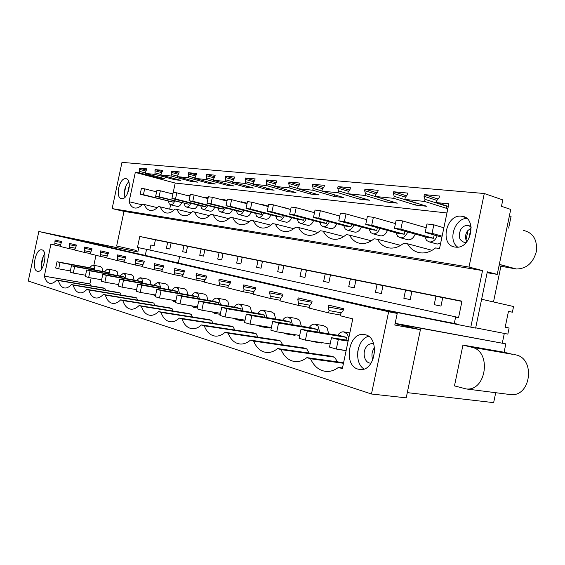 <?xml version="1.0" encoding="UTF-8"?>
<svg xmlns="http://www.w3.org/2000/svg" width="565" height="565" viewBox="0 0 565 565"><rect width="100%" height="100%" fill="white"/><g stroke="black" fill="none" stroke-linecap="round" stroke-linejoin="round"><path stroke-width="0.85" d="M371.466 394.01L388.635 311.76L397.23 313.427L394.808 325.023L420.409 329.692L406.214 397.852L371.466 394.01L28.25 281.031L38.837 231.495L137.853 251.955L69.015 237.971L374.793 307.89L454.295 323.434L455.616 317.078L458.54 317.721L461.986 301.159L139.788 236.481L137.464 247.449L146.554 249.342L145.269 255.408M388.635 311.76L38.837 231.495M487.136 272.711L497.242 274.392L510.725 209.424L501.473 206.303L502.801 199.904L484.283 193.513L468.999 267.061L482.538 270.579L470.793 327.156L367.25 306.562L397.23 313.427M458.512 324.381L454.295 323.434M365.23 334.72C380.203 337.573 375.513 371.262 360.322 369.538L358.033 369.136C343.287 365.463 348.351 332.778 363.359 334.423L365.23 334.72M340.857 313.462L340.363 315.8L352.772 318.872L342.355 368.655L338.4 367.427C334.579 370.287 330.631 371.629 326.549 371.466C319.515 370.852 314.168 366.621 310.524 358.775L306.859 357.638C303.243 360.463 299.514 361.798 295.679 361.635C289.216 361.056 284.329 357.052 281.031 349.622L277.627 348.57C274.195 351.359 270.67 352.673 267.054 352.525C261.101 351.981 256.623 348.181 253.621 341.119L250.457 340.137C247.202 342.884 243.861 344.191 240.45 344.043C234.941 343.534 230.824 339.918 228.09 333.195L225.138 332.284C222.038 334.989 218.874 336.274 215.646 336.14C210.547 335.659 206.748 332.213 204.248 325.8L201.493 324.946C198.534 327.615 195.532 328.879 192.481 328.752C187.735 328.293 184.218 325.002 181.93 318.872L179.345 318.074C176.527 320.701 173.674 321.951 170.778 321.831C166.357 321.4 163.101 318.25 161.004 312.381L158.574 311.626C155.876 314.218 153.164 315.454 150.417 315.334C146.286 314.924 143.256 311.908 141.328 306.272L139.047 305.566C136.469 308.116 133.877 309.338 131.278 309.217C127.408 308.836 124.583 305.933 122.803 300.531L120.656 299.86C118.184 302.374 115.712 303.575 113.24 303.462C109.61 303.094 106.976 300.312 105.337 295.107L103.303 294.478C100.937 296.95 98.578 298.129 96.22 298.03C92.808 297.677 90.344 294.994 88.825 289.986L86.904 289.386C84.637 291.822 82.377 292.988 80.131 292.889C76.918 292.557 74.615 289.972 73.21 285.134L71.388 284.569C69.205 286.971 67.044 288.122 64.904 288.023C61.875 287.705 59.706 285.212 58.4 280.544L56.677 280.007C54.579 282.366 52.51 283.503 50.462 283.411C47.601 283.107 45.567 280.699 44.352 276.186L50.907 244.129L54.748 245.083L55.102 239.998L61.747 241.58L59.968 246.375L69.163 248.649L69.502 243.423L76.501 245.09L74.658 250.013L84.355 252.407L84.679 247.039L92.067 248.798L90.153 253.847L100.386 256.383L100.697 250.853L108.501 252.71L106.517 257.894L117.336 260.578L117.633 254.886L125.889 256.856L123.82 262.181L135.282 265.02L135.558 259.158L144.315 261.242L142.161 266.722L154.323 269.731L154.57 263.686L163.871 265.903L161.618 271.539L174.543 274.745L174.776 268.495L184.663 270.854L182.311 276.666L196.076 280.071L196.274 273.615L206.818 276.13L206.493 277.676L204.763 280.162L204.353 282.126L219.043 285.763L219.46 283.764L218.874 280.657L219.206 279.082L230.471 281.766L230.132 283.362L228.309 285.925L227.886 287.945L243.593 291.837L244.024 289.774L243.374 286.547L243.713 284.915L255.776 287.79L255.429 289.45L253.494 292.091L253.056 294.181L269.893 298.348L270.345 296.208L269.618 292.861L269.971 291.173L282.917 294.252L282.557 295.975L280.508 298.694L280.049 300.87L298.143 305.347L298.61 303.123L297.804 299.641L298.172 297.889L312.099 301.202L311.725 302.988L309.549 305.799L309.076 308.052L328.569 312.883L329.056 310.573L328.159 306.936L328.54 305.121L343.562 308.695L343.174 310.552L340.857 313.462M41.916 249.857C47.969 250.818 43.936 272.337 37.869 271.377L37.339 271.278C31.379 269.992 35.454 248.875 41.485 249.787L41.916 249.857M495.71 392.71L493.648 402.64L407.301 392.633M395.105 323.59L420.409 329.692M504.093 352.235L462.947 345.074L454.472 385.895L466.273 388.96C486.635 391.305 491.762 350.865 471.662 347.228L512.773 354.347L504.093 352.235L505.823 343.866L395.161 323.328M505.823 343.866L395.119 323.526M137.853 251.955L138.75 247.731M482.538 270.579L124.01 211.367L116.644 246.022L136.236 250.408L135.996 251.538M502.313 343.047L504.305 333.428M455.616 317.078L458.554 317.671M368.542 336.302C356.833 339.162 353.528 362.73 364.001 368.994M54.748 245.083L60.024 246.114M328.569 312.883L340.518 315.058M298.143 305.347L309.217 307.381M269.893 298.348L280.184 300.262M243.593 291.837L253.169 293.63M219.043 285.763L227.992 287.444M196.076 280.071L204.452 281.66M174.543 274.745L182.403 276.236M154.323 269.731L161.703 271.151M135.282 265.02L142.239 266.355M117.336 260.578L123.897 261.842M100.386 256.383L106.58 257.584M84.355 252.407L90.216 253.551M69.163 248.649L74.721 249.73M342.496 367.97L338.4 367.427M343.478 363.288L310.524 358.775M306.859 357.638L343.605 362.688M277.627 348.57L331.189 356.169L334.649 357.207L337.418 361.84M334.649 357.207L281.031 349.622M250.457 340.137L303.476 347.878L306.71 348.845L309.09 353.033M306.71 348.845L253.621 341.119M225.138 332.284L277.57 340.123L280.593 341.027L282.655 344.834M280.593 341.027L228.09 333.195M201.493 324.946L253.297 332.856L256.136 333.703L257.923 337.185M256.136 333.703L204.248 325.8M179.345 318.074L230.506 326.033L233.168 326.831L234.736 330.017M233.168 326.831L181.93 318.872M158.574 311.626L209.064 319.613L211.571 320.362L212.948 323.3M211.571 320.362L161.004 312.381M139.047 305.566L188.858 313.568L191.224 314.274L192.439 316.986M191.224 314.274L141.328 306.272M120.656 299.86L169.783 307.854L172.021 308.525L173.095 311.033M172.021 308.525L122.803 300.531M103.303 294.478L151.745 302.452L153.864 303.087L154.817 305.418M153.864 303.087L105.337 295.107M86.904 289.386L134.668 297.338L136.666 297.939L137.521 300.114M136.666 297.939L88.825 289.986M71.388 284.569L118.466 292.493L120.366 293.058L121.129 295.085M120.366 293.058L73.21 285.134M56.677 280.007L103.084 287.889L104.892 288.425L105.577 290.325M104.892 288.425L58.4 280.544M44.077 276.101L89.884 283.934L90.788 285.798M90.174 284.026L44.352 276.186M89.884 283.934L91.163 277.938M93.847 265.331L95.979 255.288M55.08 243.543L60.434 244.596M54.84 241.206L61.543 242.54M69.502 247.075L75.138 248.176M69.234 244.666L76.296 246.065M84.701 250.789L90.654 251.955M84.404 248.318L91.855 249.787M100.739 254.716L107.039 255.945M100.415 252.167L108.289 253.72M117.704 258.862L124.371 260.161M117.343 256.242L125.677 257.873M135.657 263.262L142.74 264.632M135.261 260.55L144.096 262.28M154.704 267.916L162.233 269.371M154.266 265.119L163.652 266.948M174.945 272.867L182.954 274.406M174.458 269.978L184.437 271.913M196.486 278.142L205.038 279.774M195.949 275.141L206.592 277.203M219.46 283.764L228.613 285.502M218.874 280.657L230.245 282.846M244.024 289.774L253.833 291.625M243.374 286.547L255.549 288.885M270.345 296.208L280.89 298.186M269.618 292.861L282.684 295.354M298.61 303.123L309.98 305.241M297.804 299.641L311.873 302.303M329.056 310.573L341.345 312.841M328.159 306.936L343.336 309.79M44.649 253.77C41.852 258.396 40.899 263.368 41.782 268.672M475.688 327.841L507.843 334.12L509.1 328.032L505.188 327.177M178.286 262.958L179.649 256.517M372.815 359.792L374.722 350.667M146.554 249.342L458.589 317.502M137.464 247.449L150.678 250.189M470.793 327.156L475.638 328.103L487.32 271.814L497.242 274.392M468.999 267.061L112.138 208.598L124.01 211.367M484.283 193.513L121.976 162.36L112.138 208.598M155.403 239.85L139.788 236.481M171.089 243.007L155.41 239.807L154.16 245.704L150.904 245.019L149.845 250.005M481.627 299.245L513.557 306.52L512.384 312.205L508.458 311.407M512.384 312.205L508.472 311.336L505.181 327.234L509.1 328.032M461.93 301.42L442.748 297.564L440.975 306.089L434.21 304.669L435.975 296.201L411.899 291.363L410.183 299.605L403.855 298.278L405.564 290.092L383.021 285.558L381.354 293.539L375.421 292.289L377.081 284.365L355.929 280.113L354.312 287.846L348.739 286.674L350.349 278.99L330.461 274.993L328.894 282.493L323.646 281.391L325.214 273.94L306.477 270.176L304.952 277.457L300.008 276.412L301.526 269.18L283.856 265.628L282.366 272.697L277.697 271.716L279.181 264.688L262.478 261.327L261.03 268.206L256.609 267.28L258.05 260.437L242.244 257.259L240.831 263.954L236.65 263.071L238.049 256.418L223.062 253.403L221.685 259.921L217.716 259.088L219.086 252.604L204.862 249.744L203.52 256.1L199.749 255.302L201.084 248.988L187.559 246.269L186.245 252.463L182.665 251.708L183.971 245.549L171.096 242.957L169.818 249.003L166.4 248.282L167.678 242.272M306.463 270.254L301.526 269.18M330.447 275.077L325.214 273.94M262.464 261.397L258.05 260.437M283.842 265.698L279.181 264.688M411.878 291.476L405.564 290.092M442.72 297.691L435.975 296.201M355.908 280.205L350.349 278.99M382.999 285.664L377.081 284.365M204.848 249.801L201.084 248.988M187.552 246.319L183.971 245.549M242.23 257.322L238.049 256.418M223.048 253.466L219.086 252.604M275.706 319.077L274.216 313.561L271.285 311.816L263.241 310.418M268.672 327.919L271.391 327.559M207.871 300.333L206.705 295.601L204.339 294.082L196.429 292.663M229.107 306.195L227.85 301.23L225.315 299.641L217.348 298.221M251.679 312.431L250.309 307.205L247.59 305.538L239.581 304.132M134.089 280.035L133.241 276.059L131.405 274.76L123.77 273.354M151.039 284.689L150.121 280.551L148.171 279.202L140.459 277.789M168.928 289.612L167.939 285.29L165.863 283.891L158.08 282.472M301.336 326.175L299.711 320.348L296.547 318.512L288.489 317.127M293.927 335.165L296.519 334.939M320.92 342.906L323.187 342.849M328.738 333.781L326.966 327.594L323.533 325.666L315.468 324.296M187.841 294.817L186.768 290.297L184.557 288.842L176.711 287.423M118.007 275.621L117.223 271.793L115.493 270.543L107.936 269.152M102.731 271.433L102.004 267.746L100.372 266.539L92.9 265.155M462.947 345.074L471.662 347.228M513.776 354.523L515.711 354.855C535.698 358.478 530.973 396.955 510.739 394.617L508.775 394.37M508.641 228.119L511.078 216.374L509.397 215.823M461.57 216.226C477.545 217.137 471.422 249.398 455.687 247.124L455.157 247.067C439.401 245.471 445.827 213.98 461.443 216.211L461.57 216.226M436.406 202.602L448.85 203.845L439.542 248.536L435.566 247.943C430.848 251.63 425.975 253.282 420.96 252.901C415.169 252.251 410.67 249.2 407.471 243.748L403.763 243.197C399.314 246.792 394.737 248.409 390.034 248.049C384.645 247.442 380.478 244.518 377.526 239.285L374.065 238.769C369.863 242.272 365.555 243.854 361.141 243.515C356.112 242.943 352.235 240.139 349.516 235.111L346.267 234.623C342.291 238.042 338.23 239.588 334.085 239.27C329.381 238.727 325.765 236.036 323.251 231.191L320.2 230.739C316.435 234.072 312.593 235.584 308.688 235.287C304.274 234.779 300.905 232.18 298.567 227.511L295.707 227.088C292.126 230.336 288.496 231.82 284.802 231.544C280.664 231.057 277.507 228.557 275.339 224.051L272.641 223.648C269.237 226.819 265.79 228.274 262.308 228.013C258.41 227.554 255.458 225.138 253.438 220.781L250.888 220.399C247.647 223.507 244.377 224.934 241.078 224.679C237.406 224.241 234.63 221.918 232.745 217.695L230.336 217.341C227.243 220.371 224.136 221.77 221.007 221.537C217.539 221.12 214.926 218.867 213.174 214.778L210.893 214.439C207.941 217.405 204.975 218.775 202.009 218.556C198.732 218.154 196.267 215.978 194.628 212.009L192.467 211.691C189.642 214.587 186.817 215.936 183.992 215.724C180.885 215.35 178.568 213.231 177.029 209.389L174.981 209.085C172.276 211.924 169.578 213.238 166.894 213.04C163.942 212.68 161.752 210.632 160.312 206.896L158.362 206.606C155.77 209.382 153.193 210.681 150.636 210.491C147.832 210.145 145.763 208.153 144.407 204.523L142.55 204.248C140.064 206.967 137.599 208.245 135.155 208.061C132.344 207.701 130.317 205.575 129.081 201.698L135.296 172.431L139.442 172.848L139.661 168.193L146.808 168.857L145.057 173.406L154.93 174.394L155.128 169.627L162.635 170.326L160.82 174.988L171.188 176.026L171.379 171.138L179.267 171.866L177.382 176.647L188.293 177.742L188.463 172.721L196.761 173.49L194.812 178.392L206.296 179.543L206.444 174.394L215.194 175.207L213.167 180.228L225.28 181.443L225.407 176.153L234.637 177.007L232.526 182.17L245.323 183.456L245.422 178.01L255.175 178.914L252.979 184.218L266.518 185.574L266.581 179.974L276.914 180.934L274.625 186.386L288.962 187.827L289.337 186.055L288.701 183.448L288.998 182.05L299.944 183.067L299.648 184.487L297.932 186.895L297.557 188.689L312.777 190.214L313.158 188.385L312.473 185.701L312.777 184.261L324.409 185.341L324.098 186.796L322.297 189.282L321.909 191.125L338.082 192.75L338.477 190.864L337.729 188.089L338.04 186.605L350.42 187.757L350.102 189.261L348.202 191.818L347.8 193.724L365.032 195.448L365.442 193.505L364.623 190.631L364.948 189.098L378.147 190.327L377.823 191.881L375.81 194.522L375.4 196.486L393.791 198.329L394.215 196.323L393.318 193.35L393.65 191.768L407.753 193.075L407.422 194.685L405.296 197.404L404.865 199.438L424.548 201.408L424.979 199.332L424.004 196.253L424.343 194.614L439.45 196.02L439.104 197.679L436.844 200.497L436.406 202.602L448.32 206.387M121.595 198.661C114.907 198.153 119.25 177.558 125.811 178.674L125.847 178.681C132.627 178.9 128.326 199.833 121.729 198.675L121.595 198.661M509.814 267.323L509.079 267.012M523.557 230.449C533.162 232.773 537.435 239.786 536.369 251.503C533.134 262.993 526.474 268.82 516.389 268.997L500.901 266.249L493.499 301.95M266.906 317.594L265.437 312.042L262.52 310.291C260.698 310.256 259.116 311.315 257.767 313.469M258.043 325.405L260.529 326.627L262.612 326.139M199.367 298.857L198.223 294.09L195.871 292.564C194.339 292.536 192.983 293.518 191.803 295.516M191.394 305.799L193.816 307.409L196.119 306.59M220.505 304.712L219.262 299.711L216.741 298.115C215.124 298.087 213.697 299.09 212.461 301.138M212.228 311.915L214.7 313.427L216.974 312.699M234.39 318.434L236.89 319.818L239.101 319.204M242.978 310.948L241.622 305.686L238.917 304.012C237.201 303.984 235.697 305.015 234.411 307.106M126.009 278.58L125.183 274.583L123.361 273.283L119.985 275.981M142.853 283.227L141.956 279.061L140.021 277.712L136.49 280.466M135.784 289.52L136.398 290.495M153.277 294.633L155.361 296.371M160.637 288.143L159.662 283.792L157.6 282.387L153.906 285.205M292.451 324.706L290.848 318.829L287.691 316.993C285.763 316.951 284.089 318.038 282.67 320.249M283.355 332.877L285.749 333.887L287.62 333.548M310.566 340.914L312.72 341.648L314.218 341.479M319.769 332.326L318.017 326.09L314.599 324.148C312.544 324.105 310.771 325.221 309.288 327.495M179.444 293.341L178.392 288.793L176.188 287.331C174.74 287.303 173.448 288.263 172.311 290.212M171.781 300.05L174.126 301.745L175.779 301.307M110.041 274.173L109.271 270.331L107.555 269.081L104.327 271.723M94.871 269.999L94.157 266.292L92.54 265.084L89.447 267.676M348.838 337.665L347.136 333.866L343.428 331.825C341.232 331.775 339.36 332.919 337.792 335.257M340.095 349.622L342.355 349.961M500.901 266.249L499.036 265.741M468.053 230.167L465.998 240.04M155.128 169.627L162.325 171.591M154.888 170.785L161.682 172.629M160.82 174.988L180.885 180.39L174.91 179.762L175.108 178.837M171.379 171.138L178.921 173.208M171.124 172.325L178.25 174.274M177.382 176.647L197.672 182.156L191.401 181.499L191.606 180.51M188.463 172.721L196.373 174.917M188.202 173.942L195.674 176.005M194.812 178.392L215.314 184.013L208.718 183.321L208.944 182.269M206.444 174.394L214.756 176.718M206.183 175.637L214.029 177.834M213.167 180.228L233.889 185.97L226.939 185.235L227.179 184.112M225.407 176.153L234.143 178.625M225.131 177.431L233.387 179.762M232.526 182.17L253.459 188.032L246.135 187.255L246.389 186.047M245.422 178.01L254.624 180.645M245.139 179.331L253.833 181.81M252.979 184.218L274.117 190.2L266.383 189.388L266.659 188.089M266.581 179.974L276.285 182.792M266.299 181.33L275.459 183.978M274.625 186.386L295.947 192.503L287.769 191.641L288.065 190.243M288.998 182.05L299.238 185.066M288.701 183.448L298.377 186.281M297.557 188.689L319.055 194.932L310.397 194.021L310.715 192.51M312.777 184.261L323.597 187.495M312.473 185.701L322.693 188.738M321.909 191.125L343.562 197.51L334.374 196.542L334.713 194.904M338.04 186.605L349.495 190.08M337.729 188.089L348.548 191.358M347.8 193.724L369.588 200.25L359.827 199.219L360.202 197.439M364.948 189.098L377.081 192.856M364.623 190.631L376.085 194.162M375.4 196.486L397.294 203.167L386.891 202.072L387.272 200.109M393.65 191.768L406.525 195.829M393.318 193.35L405.479 197.164M404.865 199.438L426.829 206.274L415.734 205.109L416.08 202.927M424.343 194.614L438.023 199.028M424.004 196.253L436.929 200.398M447.883 208.492L446.534 208.344L446.823 205.914M471.055 227.879L468.731 239.059M139.661 168.193L146.533 170.051M139.421 169.323L145.911 171.068M145.057 173.406L164.895 178.71L159.196 178.109L159.387 177.233M457.678 247.11C447.699 240.407 454.5 218.599 466.69 218.373M124.957 197.298C123.615 191.415 124.9 186.189 128.799 181.619M139.442 172.848L159.196 178.109M135.296 172.431L175.207 183.046L446.95 212.963M424.548 201.408L446.534 208.344M393.791 198.329L415.734 205.109M365.032 195.448L386.891 202.072M338.082 192.75L359.827 199.219M312.777 190.214L334.374 196.542M288.962 187.827L310.397 194.021M266.518 185.574L287.769 191.641M245.323 183.456L266.383 189.388M225.28 181.443L246.135 187.255M206.296 179.543L226.939 185.235M188.293 177.742L208.718 183.321M171.188 176.026L191.401 181.499M154.93 174.394L174.91 179.762M432.055 250.316L407.471 243.748M400.67 245.387L377.526 239.285M371.325 240.789L349.516 235.111M343.831 236.495L323.251 231.191M318.017 232.476L298.567 227.511M293.744 228.705L275.339 224.051M270.868 225.16L253.438 220.781M249.285 221.819L232.745 217.695M228.874 218.662L213.174 214.778M209.559 215.682L194.628 212.009M191.238 212.864L177.029 209.389M173.858 210.187L160.312 206.896M157.324 207.652L144.407 204.523M142.02 204.82L129.081 201.698M169.67 209.17L170.602 204.784M173.229 192.39L175.207 183.046M139.746 171.414L145.17 172.869M155.241 172.932L160.933 174.465M171.513 174.521L177.488 176.153M188.618 176.195L194.911 177.926M206.635 177.961L213.259 179.797M225.626 179.818L232.611 181.775M245.676 181.782L253.056 183.872M266.878 183.858L274.682 186.097M289.337 186.055L297.607 188.463M313.158 188.385L321.937 190.977M338.477 190.864L347.814 193.668M365.442 193.505L387.293 200.172M394.215 196.323L416.144 203.146M424.979 199.332L446.957 206.317M499.305 264.469L511.968 267.796M221.72 307.325L226.847 308.744L225.117 316.93L220.004 315.454L221.72 307.325L259.709 313.794L264.936 315.214L264.519 317.191M156.844 289.365L161.082 290.537L159.507 297.974L155.283 296.752L156.844 289.365L193.407 295.799L197.75 296.978L197.425 298.518M177.12 294.979L181.626 296.222L180.002 303.892L175.51 302.593L177.12 294.979L214.17 301.435L218.782 302.685L218.429 304.351M198.703 300.954L203.506 302.282L201.832 310.199L197.044 308.815L198.703 300.954L236.234 307.424L241.128 308.751L240.747 310.566M86.692 269.943L90.061 270.875L88.648 277.5L85.287 276.525L86.692 269.943L121.27 276.214L124.738 277.154L124.498 278.305M102.774 274.392L106.326 275.374L104.878 282.189L101.333 281.165L102.774 274.392L137.839 280.713L141.504 281.709L141.243 282.938M119.766 279.096L123.53 280.141L122.04 287.147L118.29 286.06L119.766 279.096L155.34 285.459L159.21 286.512L158.927 287.839M246.326 314.133L251.813 315.651L250.027 324.126L244.553 322.544L246.326 314.133L284.753 320.595L290.332 322.106L289.873 324.282M272.683 321.436L278.566 323.06L276.723 331.839L270.847 330.144L272.683 321.436L311.52 327.862L317.488 329.48L316.986 331.874M137.761 284.082L141.751 285.184L140.219 292.402L136.243 291.25L137.761 284.082L173.829 290.481L177.926 291.596L177.622 293.016M71.458 265.72L74.651 266.609L73.273 273.057L70.095 272.139L71.458 265.72L105.542 271.942L108.84 272.839L108.607 273.919M57.009 261.722L60.038 262.563L58.696 268.841L55.674 267.972L57.009 261.722L90.598 267.888L93.734 268.735L93.522 269.752M300.99 329.268L307.318 331.019L305.411 340.123L299.09 338.301L300.99 329.268L340.194 335.645L346.599 337.383L346.048 340.031M435.573 243.621L437.155 244.059L440.644 243.24M353.965 231.883L355.088 232.187C357.815 232.208 359.898 230.471 361.353 226.968M285.509 222.024L286.342 222.236C288.56 222.257 290.325 220.738 291.632 217.666M290.629 209.502L282.592 207.051M307.063 225.131L307.981 225.371C310.355 225.393 312.212 223.804 313.575 220.604M312.078 212.03L304.33 209.799M329.847 228.415L330.864 228.677C333.399 228.705 335.37 227.045 336.775 223.698M209.742 211.091L210.321 211.239C212.073 211.254 213.514 209.94 214.658 207.306M227.271 213.619L227.9 213.782C229.75 213.796 231.269 212.44 232.448 209.707M245.69 216.282L246.382 216.459C248.346 216.473 249.935 215.067 251.157 212.235M379.532 235.563L380.782 235.902C383.72 235.93 385.93 234.101 387.428 230.421M265.077 219.079L265.832 219.269C267.916 219.291 269.597 217.829 270.861 214.884M193.046 208.683L193.583 208.817C195.236 208.831 196.613 207.56 197.715 205.017M177.128 206.387L177.622 206.507C179.19 206.515 180.503 205.293 181.57 202.828M406.68 239.468L408.085 239.85C411.256 239.878 413.608 237.95 415.155 234.072M424.753 236.749L426.617 240.542L429.626 241.989C433.065 242.004 435.58 239.948 437.176 235.81M343.704 225.555L345.18 228.938L347.645 230.209C350.371 230.23 352.454 228.479 353.909 224.948M275.805 216.169L276.998 219.22L279.054 220.364C281.264 220.378 283.03 218.846 284.343 215.752M283.355 207.539L280.826 206.861M297.183 219.128L298.461 222.278L300.637 223.465C303.002 223.479 304.867 221.876 306.223 218.655M304.747 210.032L302.897 209.523M319.776 222.25L321.153 225.513L323.47 226.742C325.998 226.763 327.968 225.082 329.374 221.713M200.745 205.78L201.656 208.478L203.301 209.481C205.038 209.495 206.479 208.174 207.623 205.519M207.532 198.477L205.752 197.27L204.226 197.616M218.104 208.181L219.079 210.964L220.809 211.995C222.652 212.009 224.164 210.639 225.343 207.892M225.11 200.596L223.316 199.48L221.868 199.749M243.564 202.814L241.778 201.797L240.457 201.995M236.347 210.71L237.392 213.577L239.221 214.644C241.177 214.658 242.766 213.238 243.988 210.385M369.079 229.065L370.675 232.568L373.303 233.896C376.234 233.917 378.451 232.074 379.955 228.359M262.965 205.13L261.221 204.24L260.07 204.361M255.557 213.365L256.672 216.324L258.608 217.426C260.684 217.44 262.358 215.964 263.629 212.998M190.115 195.631L189.035 195.172L187.453 195.582M184.211 203.492L185.073 206.119L186.634 207.087C188.279 207.094 189.649 205.822 190.758 203.259M173.052 193.166L171.485 193.64M168.455 201.31L169.26 203.866L170.743 204.805C172.297 204.812 173.617 203.577 174.684 201.098M396.044 232.787L397.767 236.431L400.578 237.816C403.749 237.837 406.108 235.888 407.655 231.975M400.86 229.157L433.496 238.289L427.076 237.399L394.462 228.295L396.164 220.131L402.584 220.929L400.86 229.157L394.462 228.295M433.496 238.289L434.195 234.962M371.714 225.251L404.243 234.221L398.226 233.387L365.717 224.446L367.37 216.55L373.373 217.299L371.714 225.251L365.717 224.446M404.243 234.221L404.879 231.205M344.403 221.593L376.784 230.407L371.12 229.616L338.781 220.844L340.384 213.189L346.02 213.895L344.403 221.593L338.781 220.844M376.784 230.407L377.356 227.646M318.766 218.161L350.95 226.812L345.625 226.071L313.483 217.454L315.037 210.039L320.334 210.696L318.766 218.161L313.483 217.454M350.95 226.812L351.479 224.291M294.655 214.933L326.612 223.429L321.584 222.73L289.676 214.269L291.187 207.065L296.173 207.687L294.655 214.933L289.676 214.269M326.612 223.429L327.1 221.106M271.927 211.889L303.638 220.237L298.885 219.573L267.238 211.261L268.707 204.269L273.411 204.855L271.927 211.889L267.238 211.261M303.638 220.237L304.09 218.09M250.479 209.022L281.914 217.214L277.415 216.586L246.043 208.421L247.477 201.627L251.926 202.178L250.479 209.022L246.043 208.421M281.914 217.214L282.331 215.223M230.202 206.303L261.348 214.354L257.082 213.761L226.007 205.745L227.405 199.127L231.608 199.65L230.202 206.303L226.007 205.745M261.348 214.354L261.736 212.504M211.006 203.732L241.841 211.642L237.794 211.077L207.023 203.202L208.386 196.761L212.369 197.263L211.006 203.732L207.023 203.202M241.841 211.642L242.201 209.919M192.792 201.295L223.316 209.064L219.474 208.534L189.021 200.787L190.349 194.515L194.127 194.989L192.792 201.295L189.021 200.787M223.316 209.064L223.655 207.461M175.503 198.979L205.709 206.621L202.051 206.112L171.922 198.499L173.215 192.39L176.81 192.835L175.503 198.979L171.922 198.499M205.709 206.621L206.027 205.109M159.069 196.775L188.943 204.29L155.658 196.323L156.922 190.356L160.34 190.786L159.069 196.775L155.658 196.323M188.943 204.29L189.24 202.877M143.418 194.685L172.961 202.065L140.169 194.247L141.405 188.428L144.661 188.83L143.418 194.685L140.169 194.247M172.961 202.065L173.243 200.737M425.191 232.413L426.956 223.966L433.821 224.821L432.048 233.331L425.191 232.413L441.908 237.152M432.048 233.331L442.113 236.191M433.821 224.821L443.864 227.773M402.584 220.929L426.165 227.744M373.373 217.299L395.451 223.563M346.02 213.895L366.713 219.686M320.334 210.696L339.784 216.063M296.173 207.687L314.486 212.68M273.411 204.855L290.678 209.516M251.926 202.178L268.234 206.536M231.608 199.65L247.039 203.732M212.369 197.263L226.989 201.091M194.127 194.989L207.998 198.597M176.81 192.835L189.988 196.239M160.34 190.786L172.876 194M144.661 188.83L156.597 191.874M338.301 339.6L336.316 349.057L329.501 347.087L331.471 337.708L338.301 339.6L348.111 341.154M336.316 349.057L346.147 350.526M331.471 337.708L348.266 340.384M307.318 331.019L346.599 337.383M305.411 340.123L330.165 343.923M278.566 323.06L317.488 329.48M276.723 331.839L299.69 335.44M251.813 315.651L290.332 322.106M250.027 324.126L271.398 327.545M226.847 308.744L264.936 315.214M225.117 316.93L245.055 320.171M203.506 302.282L241.128 308.751M201.832 310.199L220.463 313.278M181.626 296.222L218.782 302.685M180.002 303.892L197.46 306.816M161.082 290.537L197.75 296.978M159.507 297.974L175.899 300.75M141.751 285.184L177.926 291.596M140.219 292.402L155.643 295.036M123.53 280.141L159.21 286.512M122.04 287.147L136.575 289.661M106.326 275.374L141.504 281.709M104.878 282.189L118.601 284.583M90.061 270.875L124.738 277.154M88.648 277.5L101.622 279.781M74.651 266.609L108.84 272.839M73.273 273.057L85.562 275.233M60.038 262.563L93.734 268.735M58.696 268.841L70.35 270.925M471.161 226.897L467.869 225.386C465.2 225.244 462.919 226.48 461.019 229.093C457.756 235.993 458.978 240.471 464.684 242.533L466.266 242.463M471.259 227.794L467.41 231C465.101 234.8 464.917 238.395 466.867 241.778M125.903 185.927L124.335 193.272M129.371 186.288L128.658 187.418L127.612 193.442M357.659 352.2L358.662 347.404M373.748 344L372.166 343.661C369.835 343.619 367.836 344.77 366.162 347.129C361.96 352.835 364.7 363.133 370.506 363.118L371.106 363.111M374.539 347.616L373.995 348.344C371.735 352.03 371.353 355.872 372.851 359.863M41.407 265.169L43.343 256.093M365.421 334.77L363.359 334.423M42.036 249.892L41.485 249.787M269.328 328.025L260.529 326.627M197.22 307.981L193.816 307.409M220.244 314.338L214.7 313.427M244.857 321.111L236.89 319.818M294.64 335.278L285.749 333.887M321.69 343.026L312.72 341.648M175.637 301.993L174.126 301.745M349.834 332.891L344.382 331.98M346.119 350.646L341.627 349.975M466.273 388.96L510.739 394.617M499.326 264.363L516.389 268.997M465.242 217.391L461.443 216.211M126.609 178.879L125.811 178.674M437.155 244.059L429.626 241.989M355.088 232.187L347.645 230.216M286.342 222.236L279.054 220.364M307.981 225.371L300.637 223.465M330.864 228.677L323.47 226.742M210.321 211.239L203.301 209.481M208.146 197.891L206.359 197.425M227.9 213.782L220.809 211.995M227.116 200.476L223.973 199.65M247.145 203.216L242.498 201.988M246.382 216.459L239.221 214.644M380.782 235.902L373.303 233.903M268.319 206.14L262.012 204.452M265.832 219.269L258.608 217.426M190.151 195.462L189.586 195.313M193.583 208.817L186.634 207.087M177.622 206.507L170.743 204.805M408.085 239.85L400.578 237.816M469.946 226.021L467.869 225.386M373.253 343.838L372.166 343.661"/></g></svg>
